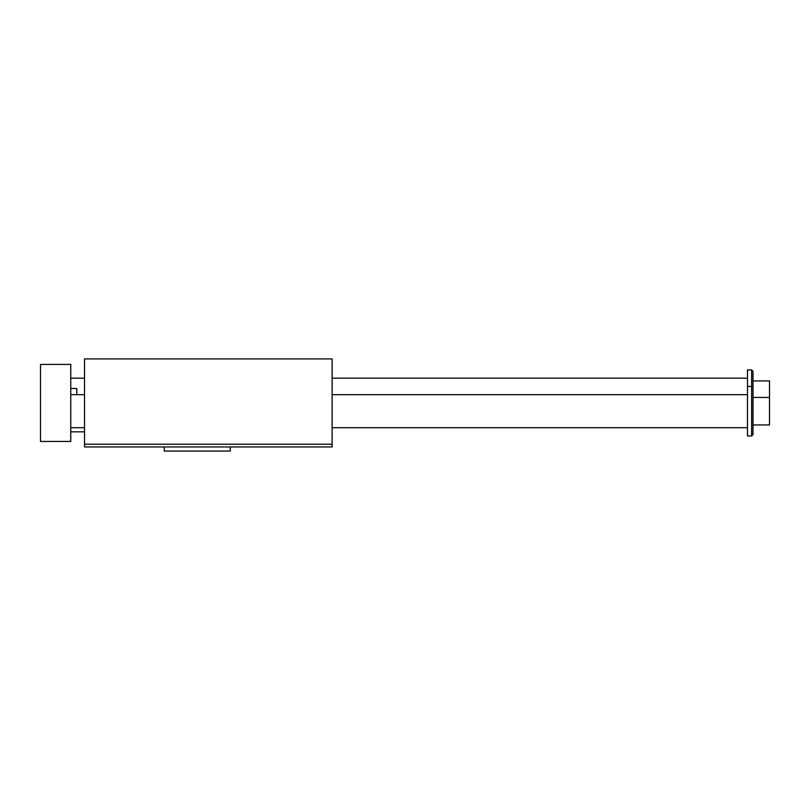 <?xml version="1.0" encoding="UTF-8"?>
<svg xmlns="http://www.w3.org/2000/svg" width="810" height="810" viewBox="0 0 810 810"><rect width="100%" height="100%" fill="white"/><g stroke="black" fill="none" stroke-linecap="round" stroke-linejoin="round"><path stroke-width="1.21" d="M184.113 446.948L84.513 446.948L84.513 358.921L332.1 358.921L332.1 446.948L184.113 446.948M84.513 444.204L332.1 444.204M164.288 446.948L164.288 451.079L230.313 451.079L230.313 446.948M752.996 387.808L752.996 371.304L751.619 369.927L751.619 435.952L752.996 434.575L752.996 387.808L751.619 386.431L747.488 386.431L747.488 369.927L751.619 369.927M70.764 364.419L70.764 441.45L40.5 441.45L40.5 364.419L70.764 364.419M752.996 424.946L769.5 424.946L769.5 380.933L752.996 380.933M751.619 435.952L747.488 435.952L747.488 386.431M76.808 394.683L76.808 388.496L70.764 388.496M769.5 397.437L752.996 397.437M70.764 427.7L84.513 427.7M332.1 427.7L747.488 427.7M70.764 394.683L84.513 394.683M332.1 394.683L747.488 394.683M70.764 378.179L84.513 378.179M332.1 378.179L747.488 378.179M70.764 431.821L84.513 431.821"/></g></svg>
